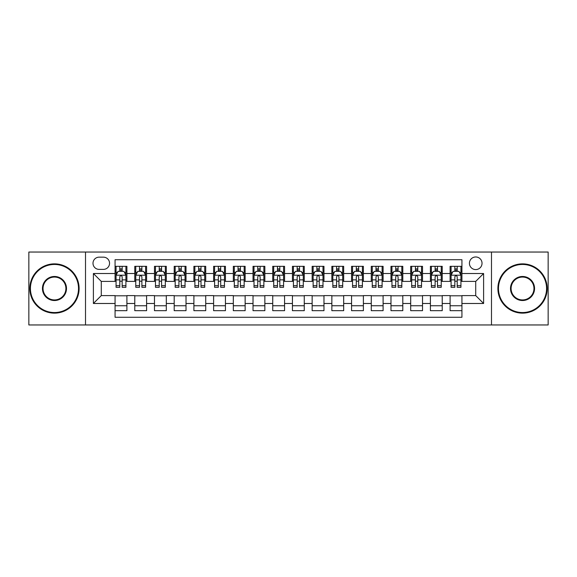 <?xml version="1.0" encoding="UTF-8"?>
<svg xmlns="http://www.w3.org/2000/svg" width="577" height="577" viewBox="0 0 577 577"><rect width="100%" height="100%" fill="white"/><g stroke="black" fill="none" stroke-linecap="round" stroke-linejoin="round"><path stroke-width="0.87" d="M475.722 256.967A6.304 6.304 0 0 0 469.418 263.271A6.304 6.304 0 0 0 475.722 269.582A6.304 6.304 0 0 0 482.033 263.271A6.304 6.304 0 0 0 475.722 256.967M491.489 324.959L548.15 324.959L548.15 252.041L491.489 252.041L491.489 324.959L85.511 324.959L85.511 252.041L28.85 252.041L28.85 324.959L85.511 324.959M461.932 266.329L450.103 266.329L450.103 273.52L442.22 273.52L442.22 281.403L450.103 281.403L450.103 273.52M442.22 273.52L442.22 266.329L430.399 266.329L430.399 273.52L422.515 273.52L422.515 281.403L430.399 281.403L430.399 273.52M422.515 273.52L422.515 266.329L410.687 266.329L410.687 273.52L402.804 273.52L402.804 281.403L410.687 281.403L410.687 273.52M402.804 273.52L402.804 266.329L390.982 266.329L390.982 273.52L383.099 273.52L383.099 281.403L390.982 281.403L390.982 273.52M383.099 273.52L383.099 266.329L371.271 266.329L371.271 273.52L363.387 273.52L363.387 281.403L371.271 281.403L371.271 273.52M363.387 273.52L363.387 266.329L351.566 266.329L351.566 273.52L343.683 273.52L343.683 281.403L351.566 281.403L351.566 273.52M343.683 273.52L343.683 266.329L331.854 266.329L331.854 273.52L323.971 273.52L323.971 281.403L331.854 281.403L331.854 273.52M323.971 273.52L323.971 266.329L312.15 266.329L312.15 273.52L304.267 273.52L304.267 281.403L312.15 281.403L312.15 273.52M304.267 273.52L304.267 266.329L292.438 266.329L292.438 273.52L284.562 273.52L284.562 281.403L292.438 281.403L292.438 273.52M284.562 273.52L284.562 266.329L272.733 266.329L272.733 273.52L264.85 273.52L264.85 281.403L272.733 281.403L272.733 273.52M264.85 273.52L264.85 266.329L253.029 266.329L253.029 273.52L245.146 273.52L245.146 281.403L253.029 281.403L253.029 273.52M245.146 273.52L245.146 266.329L233.317 266.329L233.317 273.52L225.434 273.52L225.434 281.403L233.317 281.403L233.317 273.52M225.434 273.52L225.434 266.329L213.613 266.329L213.613 273.52L205.729 273.52L205.729 281.403L213.613 281.403L213.613 273.52M205.729 273.52L205.729 266.329L193.901 266.329L193.901 273.52L186.018 273.52L186.018 281.403L193.901 281.403L193.901 273.52M186.018 273.52L186.018 266.329L174.196 266.329L174.196 273.52L166.313 273.52L166.313 281.403L174.196 281.403L174.196 273.52M166.313 273.52L166.313 266.329L154.485 266.329L154.485 273.52L146.601 273.52L146.601 281.403L154.485 281.403L154.485 273.52M146.601 273.52L146.601 266.329L134.78 266.329L134.78 281.403L126.897 281.403L126.897 266.329L115.068 266.329M115.068 310.671L126.897 310.671L126.897 295.597L134.78 295.597L134.78 310.671L146.601 310.671L146.601 295.597L154.485 295.597L154.485 303.48L146.601 303.48M154.485 303.48L154.485 310.671L166.313 310.671L166.313 295.597L174.196 295.597L174.196 303.48L166.313 303.48M174.196 303.48L174.196 310.671L186.018 310.671L186.018 295.597L193.901 295.597L193.901 303.48L186.018 303.48M193.901 303.48L193.901 310.671L205.729 310.671L205.729 295.597L213.613 295.597L213.613 303.48L205.729 303.48M213.613 303.48L213.613 310.671L225.434 310.671L225.434 295.597L233.317 295.597L233.317 303.48L225.434 303.48M233.317 303.48L233.317 310.671L245.146 310.671L245.146 295.597L253.029 295.597L253.029 303.48L245.146 303.48M253.029 303.48L253.029 310.671L264.85 310.671L264.85 295.597L272.733 295.597L272.733 303.48L264.85 303.48M272.733 303.48L272.733 310.671L284.562 310.671L284.562 295.597L292.438 295.597L292.438 303.48L284.562 303.48M292.438 303.48L292.438 310.671L304.267 310.671L304.267 295.597L312.15 295.597L312.15 303.48L304.267 303.48M312.15 303.48L312.15 310.671L323.971 310.671L323.971 295.597L331.854 295.597L331.854 303.48L323.971 303.48M331.854 303.48L331.854 310.671L343.683 310.671L343.683 295.597L351.566 295.597L351.566 303.48L343.683 303.48M351.566 303.48L351.566 310.671L363.387 310.671L363.387 295.597L371.271 295.597L371.271 303.48L363.387 303.48M371.271 303.48L371.271 310.671L383.099 310.671L383.099 295.597L390.982 295.597L390.982 303.48L383.099 303.48M390.982 303.48L390.982 310.671L402.804 310.671L402.804 295.597L410.687 295.597L410.687 303.48L402.804 303.48M410.687 303.48L410.687 310.671L422.515 310.671L422.515 295.597L430.399 295.597L430.399 303.48L422.515 303.48M430.399 303.48L430.399 310.671L442.22 310.671L442.22 295.597L450.103 295.597L450.103 303.48L442.22 303.48M99.107 269.387L103.442 269.387A6.109 6.109 0 0 0 109.551 263.271A6.109 6.109 0 0 0 103.442 257.162L99.107 257.162A6.109 6.109 0 0 0 92.998 263.271A6.109 6.109 0 0 0 99.107 269.387M491.489 252.041L85.511 252.041M461.932 273.52L461.932 259.729L115.068 259.729L115.068 281.403L101.278 281.403L101.278 295.597L115.068 295.597L115.068 317.271L461.932 317.271L461.932 295.597L475.722 295.597L475.722 281.403L461.932 281.403L461.932 273.52L483.605 273.52L483.605 303.48L461.932 303.48M115.068 303.48L93.395 303.48L93.395 273.52L115.068 273.52M450.103 303.48L450.103 310.671L461.932 310.671M115.068 271.255L116.056 271.255M119.8 271.255L122.165 271.255M125.909 271.255L126.897 271.255M115.068 281.208L116.056 281.208M119.8 281.208L122.165 281.208M125.909 281.208L126.897 281.208M115.068 295.792L126.897 295.792M115.068 305.745L126.897 305.745M134.78 281.208L135.768 281.208M139.511 281.208L141.877 281.208M145.62 281.208L146.601 281.208M134.78 271.255L135.768 271.255M139.511 271.255L141.877 271.255M145.62 271.255L146.601 271.255M134.78 295.792L146.601 295.792M134.78 305.745L146.601 305.745M154.485 295.792L166.313 295.792M154.485 305.745L166.313 305.745M154.485 271.255L155.473 271.255M159.216 271.255L161.582 271.255M165.325 271.255L166.313 271.255M154.485 281.208L155.473 281.208M159.216 281.208L161.582 281.208M165.325 281.208L166.313 281.208M174.196 295.792L186.018 295.792M174.196 305.745L186.018 305.745M174.196 271.255L175.177 271.255M178.928 271.255L181.286 271.255M185.037 271.255L186.018 271.255M174.196 281.208L175.177 281.208M178.928 281.208L181.286 281.208M185.037 281.208L186.018 281.208M193.901 295.792L205.729 295.792M193.901 305.745L205.729 305.745M193.901 271.255L194.889 271.255M198.632 271.255L200.998 271.255M204.741 271.255L205.729 271.255M193.901 281.208L194.889 281.208M198.632 281.208L200.998 281.208M204.741 281.208L205.729 281.208M213.613 295.792L225.434 295.792M213.613 305.745L225.434 305.745M213.613 271.255L214.594 271.255M218.337 271.255L220.702 271.255M224.453 271.255L225.434 271.255M213.613 281.208L214.594 281.208M218.337 281.208L220.702 281.208M224.453 281.208L225.434 281.208M233.317 295.792L245.146 295.792M233.317 305.745L245.146 305.745M233.317 271.255L234.305 271.255M238.049 271.255L240.414 271.255M244.158 271.255L245.146 271.255M233.317 281.208L234.305 281.208M238.049 281.208L240.414 281.208M244.158 281.208L245.146 281.208M253.029 295.792L264.85 295.792M253.029 305.745L264.85 305.745M253.029 271.255L254.01 271.255M257.753 271.255L260.119 271.255M263.862 271.255L264.85 271.255M253.029 281.208L254.01 281.208M257.753 281.208L260.119 281.208M263.862 281.208L264.85 281.208M272.733 295.792L284.562 295.792M272.733 305.745L284.562 305.745M272.733 271.255L273.722 271.255M277.465 271.255L279.831 271.255M283.574 271.255L284.562 271.255M272.733 281.208L273.722 281.208M277.465 281.208L279.831 281.208M283.574 281.208L284.562 281.208M292.438 295.792L304.267 295.792M292.438 305.745L304.267 305.745M292.438 271.255L293.426 271.255M297.169 271.255L299.535 271.255M303.278 271.255L304.267 271.255M292.438 281.208L293.426 281.208M297.169 281.208L299.535 281.208M303.278 281.208L304.267 281.208M312.15 295.792L323.971 295.792M312.15 305.745L323.971 305.745M312.15 271.255L313.138 271.255M316.881 271.255L319.247 271.255M322.99 271.255L323.971 271.255M312.15 281.208L313.138 281.208M316.881 281.208L319.247 281.208M322.99 281.208L323.971 281.208M331.854 295.792L343.683 295.792M331.854 305.745L343.683 305.745M331.854 271.255L332.842 271.255M336.586 271.255L338.951 271.255M342.695 271.255L343.683 271.255M331.854 281.208L332.842 281.208M336.586 281.208L338.951 281.208M342.695 281.208L343.683 281.208M351.566 295.792L363.387 295.792M351.566 305.745L363.387 305.745M351.566 271.255L352.547 271.255M356.297 271.255L358.663 271.255M362.406 271.255L363.387 271.255M351.566 281.208L352.547 281.208M356.297 281.208L358.663 281.208M362.406 281.208L363.387 281.208M371.271 295.792L383.099 295.792M371.271 305.745L383.099 305.745M371.271 271.255L372.259 271.255M376.002 271.255L378.368 271.255M382.111 271.255L383.099 271.255M371.271 281.208L372.259 281.208M376.002 281.208L378.368 281.208M382.111 281.208L383.099 281.208M390.982 295.792L402.804 295.792M390.982 305.745L402.804 305.745M390.982 271.255L391.963 271.255M395.714 271.255L398.072 271.255M401.823 271.255L402.804 271.255M390.982 281.208L391.963 281.208M395.714 281.208L398.072 281.208M401.823 281.208L402.804 281.208M410.687 295.792L422.515 295.792M410.687 305.745L422.515 305.745M410.687 271.255L411.675 271.255M415.418 271.255L417.784 271.255M421.527 271.255L422.515 271.255M410.687 281.208L411.675 281.208M415.418 281.208L417.784 281.208M421.527 281.208L422.515 281.208M430.399 295.792L442.22 295.792M430.399 305.745L442.22 305.745M430.399 271.255L431.38 271.255M435.123 271.255L437.489 271.255M441.232 271.255L442.22 271.255M430.399 281.208L431.38 281.208M435.123 281.208L437.489 281.208M441.232 281.208L442.22 281.208M450.103 295.792L461.932 295.792M450.103 305.745L461.932 305.745M450.103 271.255L451.091 271.255M454.835 271.255L457.2 271.255M460.944 271.255L461.932 271.255M450.103 281.208L451.091 281.208M454.835 281.208L457.2 281.208M460.944 281.208L461.932 281.208M101.278 281.403L93.395 273.52M101.278 295.597L93.395 303.48M483.605 273.52L475.722 281.403M483.605 303.48L475.722 295.597M122.165 268.889L119.8 268.889M125.909 285.709L122.165 285.709L122.165 287.317L125.909 287.317L125.909 275.294L123.94 271.356L118.025 271.356L116.056 275.294L116.056 287.317L119.8 287.317L119.8 285.709L116.056 285.709M116.056 275.294L116.056 266.329M125.909 275.294L125.909 266.329M119.8 271.356L119.8 266.329M122.165 266.329L122.165 271.356M122.165 285.709L122.165 276.772C121.379 275.258 120.593 275.258 119.8 276.772L119.8 285.709M54.469 264.454A24.046 24.046 0 0 0 30.43 288.5A24.046 24.046 0 0 0 54.469 312.546A24.046 24.046 0 0 0 78.515 288.5A24.046 24.046 0 0 0 54.469 264.454M54.469 313.138A24.638 24.638 0 0 1 29.838 288.5A24.638 24.638 0 0 1 54.469 263.862A24.638 24.638 0 0 1 79.107 288.5A24.638 24.638 0 0 1 54.469 313.138M54.469 276.477A12.023 12.023 0 0 1 66.492 288.5A12.023 12.023 0 0 1 54.469 300.523A12.023 12.023 0 0 1 42.446 288.5A12.023 12.023 0 0 1 54.469 276.477M54.469 299.932A11.432 11.432 0 0 0 65.901 288.5A11.432 11.432 0 0 0 54.469 277.068A11.432 11.432 0 0 0 43.037 288.5A11.432 11.432 0 0 0 54.469 299.932M522.531 264.454A24.046 24.046 0 0 0 498.485 288.5A24.046 24.046 0 0 0 522.531 312.546A24.046 24.046 0 0 0 546.57 288.5A24.046 24.046 0 0 0 522.531 264.454M522.531 313.138A24.638 24.638 0 0 1 497.893 288.5A24.638 24.638 0 0 1 522.531 263.862A24.638 24.638 0 0 1 547.162 288.5A24.638 24.638 0 0 1 522.531 313.138M522.531 276.477A12.023 12.023 0 0 1 534.554 288.5A12.023 12.023 0 0 1 522.531 300.523A12.023 12.023 0 0 1 510.508 288.5A12.023 12.023 0 0 1 522.531 276.477M522.531 299.932A11.432 11.432 0 0 0 533.963 288.5A11.432 11.432 0 0 0 522.531 277.068A11.432 11.432 0 0 0 511.099 288.5A11.432 11.432 0 0 0 522.531 299.932M141.877 268.889L139.511 268.889M145.62 285.709L141.877 285.709L141.877 287.317L145.62 287.317L145.62 275.294L143.651 271.356L137.737 271.356L135.768 275.294L135.768 287.317L139.511 287.317L139.511 285.709L135.768 285.709M135.768 275.294L135.768 266.329M145.62 275.294L145.62 266.329M139.511 271.356L139.511 266.329M141.877 266.329L141.877 271.356M141.877 285.709L141.877 276.772C141.084 275.258 140.298 275.258 139.511 276.772L139.511 285.709M161.582 268.889L159.216 268.889M165.325 285.709L161.582 285.709L161.582 287.317L165.325 287.317L165.325 275.294L163.356 271.356L157.442 271.356L155.473 275.294L155.473 287.317L159.216 287.317L159.216 285.709L155.473 285.709M155.473 275.294L155.473 266.329M165.325 275.294L165.325 266.329M159.216 271.356L159.216 266.329M161.582 266.329L161.582 271.356M161.582 285.709L161.582 276.772C160.795 275.258 160.009 275.258 159.216 276.772L159.216 285.709M181.286 268.889L178.928 268.889M185.037 285.709L181.286 285.709L181.286 287.317L185.037 287.317L185.037 275.294L183.06 271.356L177.153 271.356L175.177 275.294L175.177 287.317L178.928 287.317L178.928 285.709L175.177 285.709M175.177 275.294L175.177 266.329M185.037 275.294L185.037 266.329M178.928 271.356L178.928 266.329M181.286 266.329L181.286 271.356M181.286 285.709L181.286 276.772C180.5 275.258 179.714 275.258 178.928 276.772L178.928 285.709M200.998 268.889L198.632 268.889M204.741 285.709L200.998 285.709L200.998 287.317L204.741 287.317L204.741 275.294L202.772 271.356L196.858 271.356L194.889 275.294L194.889 287.317L198.632 287.317L198.632 285.709L194.889 285.709M194.889 275.294L194.889 266.329M204.741 275.294L204.741 266.329M198.632 271.356L198.632 266.329M200.998 266.329L200.998 271.356M200.998 285.709L200.998 276.772C200.212 275.258 199.418 275.258 198.632 276.772L198.632 285.709M220.702 268.889L218.337 268.889M224.453 285.709L220.702 285.709L220.702 287.317L224.453 287.317L224.453 275.294L222.477 271.356L216.57 271.356L214.594 275.294L214.594 287.317L218.337 287.317L218.337 285.709L214.594 285.709M214.594 275.294L214.594 266.329M224.453 275.294L224.453 266.329M218.337 271.356L218.337 266.329M220.702 266.329L220.702 271.356M220.702 285.709L220.702 276.772C219.916 275.258 219.13 275.258 218.337 276.772L218.337 285.709M240.414 268.889L238.049 268.889M244.158 285.709L240.414 285.709L240.414 287.317L244.158 287.317L244.158 275.294L242.189 271.356L236.274 271.356L234.305 275.294L234.305 287.317L238.049 287.317L238.049 285.709L234.305 285.709M234.305 275.294L234.305 266.329M244.158 275.294L244.158 266.329M238.049 271.356L238.049 266.329M240.414 266.329L240.414 271.356M240.414 285.709L240.414 276.772C239.628 275.258 238.835 275.258 238.049 276.772L238.049 285.709M260.119 268.889L257.753 268.889M263.862 285.709L260.119 285.709L260.119 287.317L263.862 287.317L263.862 275.294L261.893 271.356L255.979 271.356L254.01 275.294L254.01 287.317L257.753 287.317L257.753 285.709L254.01 285.709M254.01 275.294L254.01 266.329M263.862 275.294L263.862 266.329M257.753 271.356L257.753 266.329M260.119 266.329L260.119 271.356M260.119 285.709L260.119 276.772C259.333 275.258 258.546 275.258 257.753 276.772L257.753 285.709M279.831 268.889L277.465 268.889M283.574 285.709L279.831 285.709L279.831 287.317L283.574 287.317L283.574 275.294L281.605 271.356L275.691 271.356L273.722 275.294L273.722 287.317L277.465 287.317L277.465 285.709L273.722 285.709M273.722 275.294L273.722 266.329M283.574 275.294L283.574 266.329M277.465 271.356L277.465 266.329M279.831 266.329L279.831 271.356M279.831 285.709L279.831 276.772C279.044 275.258 278.251 275.258 277.465 276.772L277.465 285.709M299.535 268.889L297.169 268.889M303.278 285.709L299.535 285.709L299.535 287.317L303.278 287.317L303.278 275.294L301.309 271.356L295.395 271.356L293.426 275.294L293.426 287.317L297.169 287.317L297.169 285.709L293.426 285.709M293.426 275.294L293.426 266.329M303.278 275.294L303.278 266.329M297.169 271.356L297.169 266.329M299.535 266.329L299.535 271.356M299.535 285.709L299.535 276.772C298.749 275.258 297.963 275.258 297.169 276.772L297.169 285.709M319.247 268.889L316.881 268.889M322.99 285.709L319.247 285.709L319.247 287.317L322.99 287.317L322.99 275.294L321.021 271.356L315.107 271.356L313.138 275.294L313.138 287.317L316.881 287.317L316.881 285.709L313.138 285.709M313.138 275.294L313.138 266.329M322.99 275.294L322.99 266.329M316.881 271.356L316.881 266.329M319.247 266.329L319.247 271.356M319.247 285.709L319.247 276.772C318.454 275.258 317.667 275.258 316.881 276.772L316.881 285.709M338.951 268.889L336.586 268.889M342.695 285.709L338.951 285.709L338.951 287.317L342.695 287.317L342.695 275.294L340.726 271.356L334.811 271.356L332.842 275.294L332.842 287.317L336.586 287.317L336.586 285.709L332.842 285.709M332.842 275.294L332.842 266.329M342.695 275.294L342.695 266.329M336.586 271.356L336.586 266.329M338.951 266.329L338.951 271.356M338.951 285.709L338.951 276.772C338.165 275.258 337.379 275.258 336.586 276.772L336.586 285.709M358.663 268.889L356.297 268.889M362.406 285.709L358.663 285.709L358.663 287.317L362.406 287.317L362.406 275.294L360.43 271.356L354.523 271.356L352.547 275.294L352.547 287.317L356.297 287.317L356.297 285.709L352.547 285.709M352.547 275.294L352.547 266.329M362.406 275.294L362.406 266.329M356.297 271.356L356.297 266.329M358.663 266.329L358.663 271.356M358.663 285.709L358.663 276.772C357.87 275.258 357.084 275.258 356.297 276.772L356.297 285.709M378.368 268.889L376.002 268.889M382.111 285.709L378.368 285.709L378.368 287.317L382.111 287.317L382.111 275.294L380.142 271.356L374.228 271.356L372.259 275.294L372.259 287.317L376.002 287.317L376.002 285.709L372.259 285.709M372.259 275.294L372.259 266.329M382.111 275.294L382.111 266.329M376.002 271.356L376.002 266.329M378.368 266.329L378.368 271.356M378.368 285.709L378.368 276.772C377.582 275.258 376.795 275.258 376.002 276.772L376.002 285.709M398.072 268.889L395.714 268.889M401.823 285.709L398.072 285.709L398.072 287.317L401.823 287.317L401.823 275.294L399.847 271.356L393.94 271.356L391.963 275.294L391.963 287.317L395.714 287.317L395.714 285.709L391.963 285.709M391.963 275.294L391.963 266.329M401.823 275.294L401.823 266.329M395.714 271.356L395.714 266.329M398.072 266.329L398.072 271.356M398.072 285.709L398.072 276.772C397.286 275.258 396.5 275.258 395.714 276.772L395.714 285.709M417.784 268.889L415.418 268.889M421.527 285.709L417.784 285.709L417.784 287.317L421.527 287.317L421.527 275.294L419.558 271.356L413.644 271.356L411.675 275.294L411.675 287.317L415.418 287.317L415.418 285.709L411.675 285.709M411.675 275.294L411.675 266.329M421.527 275.294L421.527 266.329M415.418 271.356L415.418 266.329M417.784 266.329L417.784 271.356M417.784 285.709L417.784 276.772C416.998 275.258 416.205 275.258 415.418 276.772L415.418 285.709M437.489 268.889L435.123 268.889M441.232 285.709L437.489 285.709L437.489 287.317L441.232 287.317L441.232 275.294L439.263 271.356L433.349 271.356L431.38 275.294L431.38 287.317L435.123 287.317L435.123 285.709L431.38 285.709M431.38 275.294L431.38 266.329M441.232 275.294L441.232 266.329M435.123 271.356L435.123 266.329M437.489 266.329L437.489 271.356M437.489 285.709L437.489 276.772C436.702 275.258 435.916 275.258 435.123 276.772L435.123 285.709M457.2 268.889L454.835 268.889M460.944 285.709L457.2 285.709L457.2 287.317L460.944 287.317L460.944 275.294L458.975 271.356L453.06 271.356L451.091 275.294L451.091 287.317L454.835 287.317L454.835 285.709L451.091 285.709M451.091 275.294L451.091 266.329M460.944 275.294L460.944 266.329M454.835 271.356L454.835 266.329M457.2 266.329L457.2 271.356M457.2 285.709L457.2 276.772C456.414 275.258 455.621 275.258 454.835 276.772L454.835 285.709M134.78 303.48L126.897 303.48M134.78 273.52L126.897 273.52M125.858 275.2L116.107 275.2M116.056 272.438L117.484 272.438M124.481 272.438L125.909 272.438M119.8 279.867L116.056 279.867M125.909 279.867L122.165 279.867M122.165 270.144L119.8 270.144M145.57 275.2L135.811 275.2M135.768 272.438L137.196 272.438M144.192 272.438L145.62 272.438M139.511 279.867L135.768 279.867M145.62 279.867L141.877 279.867M141.877 270.144L139.511 270.144M165.274 275.2L155.523 275.2M155.473 272.438L156.901 272.438M163.897 272.438L165.325 272.438M159.216 279.867L155.473 279.867M165.325 279.867L161.582 279.867M161.582 270.144L159.216 270.144M184.986 275.2L175.228 275.2M175.177 272.438L176.605 272.438M183.609 272.438L185.037 272.438M178.928 279.867L175.177 279.867M185.037 279.867L181.286 279.867M181.286 270.144L178.928 270.144M204.691 275.2L194.939 275.2M194.889 272.438L196.317 272.438M203.313 272.438L204.741 272.438M198.632 279.867L194.889 279.867M204.741 279.867L200.998 279.867M200.998 270.144L198.632 270.144M224.403 275.2L214.644 275.2M214.594 272.438L216.022 272.438M223.018 272.438L224.453 272.438M218.337 279.867L214.594 279.867M224.453 279.867L220.702 279.867M220.702 270.144L218.337 270.144M244.107 275.2L234.356 275.2M234.305 272.438L235.733 272.438M242.729 272.438L244.158 272.438M238.049 279.867L234.305 279.867M244.158 279.867L240.414 279.867M240.414 270.144L238.049 270.144M263.819 275.2L254.06 275.2M254.01 272.438L255.438 272.438M262.434 272.438L263.862 272.438M257.753 279.867L254.01 279.867M263.862 279.867L260.119 279.867M260.119 270.144L257.753 270.144M283.523 275.2L273.765 275.2M273.722 272.438L275.15 272.438M282.146 272.438L283.574 272.438M277.465 279.867L273.722 279.867M283.574 279.867L279.831 279.867M279.831 270.144L277.465 270.144M303.235 275.2L293.477 275.2M293.426 272.438L294.854 272.438M301.85 272.438L303.278 272.438M297.169 279.867L293.426 279.867M303.278 279.867L299.535 279.867M299.535 270.144L297.169 270.144M322.94 275.2L313.181 275.2M313.138 272.438L314.566 272.438M321.562 272.438L322.99 272.438M316.881 279.867L313.138 279.867M322.99 279.867L319.247 279.867M319.247 270.144L316.881 270.144M342.644 275.2L332.893 275.2M332.842 272.438L334.271 272.438M341.267 272.438L342.695 272.438M336.586 279.867L332.842 279.867M342.695 279.867L338.951 279.867M338.951 270.144L336.586 270.144M362.356 275.2L352.597 275.2M352.547 272.438L353.982 272.438M360.978 272.438L362.406 272.438M356.297 279.867L352.547 279.867M362.406 279.867L358.663 279.867M358.663 270.144L356.297 270.144M382.061 275.2L372.309 275.2M372.259 272.438L373.687 272.438M380.683 272.438L382.111 272.438M376.002 279.867L372.259 279.867M382.111 279.867L378.368 279.867M378.368 270.144L376.002 270.144M401.772 275.2L392.014 275.2M391.963 272.438L393.391 272.438M400.395 272.438L401.823 272.438M395.714 279.867L391.963 279.867M401.823 279.867L398.072 279.867M398.072 270.144L395.714 270.144M421.477 275.2L411.726 275.2M411.675 272.438L413.103 272.438M420.099 272.438L421.527 272.438M415.418 279.867L411.675 279.867M421.527 279.867L417.784 279.867M417.784 270.144L415.418 270.144M441.189 275.2L431.43 275.2M431.38 272.438L432.808 272.438M439.804 272.438L441.232 272.438M435.123 279.867L431.38 279.867M441.232 279.867L437.489 279.867M437.489 270.144L435.123 270.144M460.893 275.2L451.142 275.2M451.091 272.438L452.519 272.438M459.516 272.438L460.944 272.438M454.835 279.867L451.091 279.867M460.944 279.867L457.2 279.867M457.2 270.144L454.835 270.144"/></g></svg>
